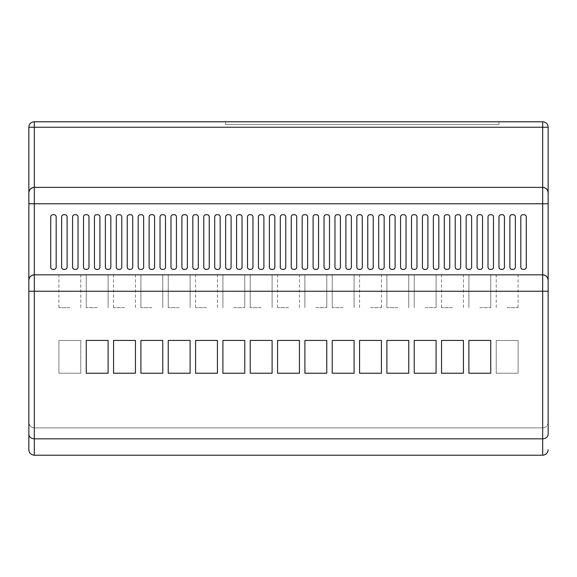 <?xml version="1.0" encoding="UTF-8"?>
<svg xmlns="http://www.w3.org/2000/svg" width="577" height="577" viewBox="0 0 577 577"><rect width="100%" height="100%" fill="white"/><g stroke="black" fill="none" stroke-linecap="round" stroke-linejoin="round"><path stroke-width="0.43" stroke-dasharray="2.88 2.16" d="M479.819 274.832L490.753 274.832L479.819 274.832M479.819 307.635L490.753 307.635L479.819 307.635M452.491 274.832L441.556 274.832L452.491 274.832M452.491 307.635L441.556 307.635L452.491 307.635M425.155 274.832L436.089 274.832L425.155 274.832M425.155 307.635L436.089 307.635L425.155 307.635M397.827 274.832L386.893 274.832L397.827 274.832M397.827 307.635L386.893 307.635L397.827 307.635M261.172 274.832L250.238 274.832L261.172 274.832M261.172 307.635L250.238 307.635L261.172 307.635M315.828 274.832L326.762 274.832L315.828 274.832M315.828 307.635L326.762 307.635L315.828 307.635M233.836 274.832L244.771 274.832L233.836 274.832M233.836 307.635L244.771 307.635L233.836 307.635M343.164 274.832L332.229 274.832L343.164 274.832M343.164 307.635L332.229 307.635L343.164 307.635M179.173 274.832L168.239 274.832L179.173 274.832M179.173 307.635L168.239 307.635L179.173 307.635M151.845 274.832L140.911 274.832L151.845 274.832M151.845 307.635L140.911 307.635L151.845 307.635M97.181 274.832L86.247 274.832L97.181 274.832M97.181 307.635L86.247 307.635L97.181 307.635M69.846 274.832L58.912 274.832L69.846 274.832M69.846 307.635L58.912 307.635L69.846 307.635M507.154 274.832L518.088 274.832L507.154 274.832M507.154 307.635L518.088 307.635L507.154 307.635M370.492 274.832L381.426 274.832L370.492 274.832M370.492 307.635L381.426 307.635L370.492 307.635M288.5 274.832L277.566 274.832L288.5 274.832M288.5 307.635L277.566 307.635L288.5 307.635M206.508 274.832L195.574 274.832L206.508 274.832M206.508 307.635L195.574 307.635L206.508 307.635M124.509 274.832L113.575 274.832L124.509 274.832M124.509 307.635L113.575 307.635L124.509 307.635M542.683 455.224L34.317 455.224C31.021 454.878 29.196 453.053 28.85 449.757L28.85 422.422L28.85 449.757C29.196 453.053 31.021 454.878 34.317 455.224L34.317 427.889C31.021 427.543 29.196 425.718 28.85 422.422C29.196 425.718 31.021 427.543 34.317 427.889L34.317 274.832A5.467 5.467 0 0 0 28.85 280.299L28.85 291.234L542.683 291.234L542.683 455.224L34.317 455.224L542.683 455.224L542.683 427.889L34.317 427.889L542.683 427.889L542.683 455.224C545.979 454.878 547.804 453.053 548.15 449.757C547.804 453.053 545.979 454.878 542.683 455.224M80.78 373.225L58.912 373.225L58.912 340.43L80.78 340.43L80.78 373.225L58.912 373.225L58.912 340.43L80.78 340.43L80.78 373.225M108.108 373.225L86.247 373.225L86.247 340.43L108.108 340.43L108.108 373.225L86.247 373.225L86.247 340.43L108.108 340.43L108.108 373.225L108.108 340.43L86.247 340.43L86.247 373.225L108.108 373.225M162.772 373.225L140.911 373.225L140.911 340.43L162.772 340.43L162.772 373.225L140.911 373.225L140.911 340.43L162.772 340.43L162.772 373.225L162.772 340.43L140.911 340.43L140.911 373.225L162.772 373.225M190.107 373.225L168.239 373.225L168.239 340.43L190.107 340.43L190.107 373.225L168.239 373.225L168.239 340.43L190.107 340.43L190.107 373.225L190.107 340.43L168.239 340.43L168.239 373.225L190.107 373.225M244.771 373.225L222.902 373.225L222.902 340.43L244.771 340.43L244.771 373.225L222.902 373.225L222.902 340.43L244.771 340.43L244.771 373.225L244.771 340.43L222.902 340.43L222.902 373.225L244.771 373.225M272.099 373.225L250.238 373.225L250.238 340.43L272.099 340.43L272.099 373.225L250.238 373.225L250.238 340.43L272.099 340.43L272.099 373.225L272.099 340.43L250.238 340.43L250.238 373.225L272.099 373.225M326.762 373.225L304.901 373.225L304.901 340.43L326.762 340.43L326.762 373.225L304.901 373.225L304.901 340.43L326.762 340.43L326.762 373.225L326.762 340.43L304.901 340.43L304.901 373.225L326.762 373.225M354.098 373.225L332.229 373.225L332.229 340.43L354.098 340.43L354.098 373.225L332.229 373.225L332.229 340.43L354.098 340.43L354.098 373.225L354.098 340.43L332.229 340.43L332.229 373.225L354.098 373.225M490.753 373.225L468.892 373.225L468.892 340.43L490.753 340.43L490.753 373.225L468.892 373.225L468.892 340.43L490.753 340.43L490.753 373.225L490.753 340.43L468.892 340.43L468.892 373.225L490.753 373.225M408.761 373.225L386.893 373.225L386.893 340.43L408.761 340.43L408.761 373.225L386.893 373.225L386.893 340.43L408.761 340.43L408.761 373.225L408.761 340.43L386.893 340.43L386.893 373.225L408.761 373.225M518.088 373.225L496.22 373.225L496.22 340.43L518.088 340.43L518.088 373.225L496.22 373.225L496.22 340.43L518.088 340.43L518.088 373.225M436.089 373.225L414.228 373.225L414.228 340.43L436.089 340.43L436.089 373.225L414.228 373.225L414.228 340.43L436.089 340.43L436.089 373.225L436.089 340.43L414.228 340.43L414.228 373.225L436.089 373.225M548.15 203.775L548.15 280.299A5.467 5.467 0 0 0 542.683 274.832L34.317 274.832C31.021 275.179 29.196 277.003 28.85 280.299L28.85 127.243A5.467 5.467 0 0 1 34.317 121.776L542.683 121.776A5.467 5.467 0 0 1 548.15 127.243L548.15 192.841A5.467 5.467 0 0 0 542.683 187.374L34.317 187.374A5.467 5.467 0 0 0 28.85 192.841C29.196 189.544 31.021 187.72 34.317 187.374L34.317 127.243L542.683 127.243L542.683 187.374L34.317 187.374L542.683 187.374C545.979 187.72 547.804 189.544 548.15 192.841L548.15 203.775L34.317 203.775L34.317 187.374M548.15 280.299C547.804 277.003 545.979 275.179 542.683 274.832L34.317 274.832L34.317 203.775L28.85 203.775M53.993 269.365L52.904 269.365A2.185 2.185 0 0 1 50.718 267.18L50.718 216.894A2.185 2.185 0 0 1 52.904 214.702L53.993 214.702A2.185 2.185 0 0 1 56.178 216.894L56.178 267.18A2.185 2.185 0 0 1 53.993 269.365A2.185 2.185 0 0 0 56.178 267.18L56.178 216.894A2.185 2.185 0 0 0 53.993 214.702L52.904 214.702A2.185 2.185 0 0 0 50.718 216.894L50.718 267.18A2.185 2.185 0 0 0 52.904 269.365L53.993 269.365L52.904 269.365A2.185 2.185 0 0 1 50.718 267.18L50.718 216.894A2.185 2.185 0 0 1 52.904 214.702L53.993 214.702A2.185 2.185 0 0 1 56.178 216.894L56.178 267.18A2.185 2.185 0 0 1 53.993 269.365M64.927 269.365L63.838 269.365A2.185 2.185 0 0 1 61.645 267.18L61.645 216.894A2.185 2.185 0 0 1 63.838 214.702L64.927 214.702A2.185 2.185 0 0 1 67.112 216.894L67.112 267.18A2.185 2.185 0 0 1 64.927 269.365A2.185 2.185 0 0 0 67.112 267.18L67.112 216.894A2.185 2.185 0 0 0 64.927 214.702L63.838 214.702A2.185 2.185 0 0 0 61.645 216.894L61.645 267.18A2.185 2.185 0 0 0 63.838 269.365L64.927 269.365L63.838 269.365A2.185 2.185 0 0 1 61.645 267.18L61.645 216.894A2.185 2.185 0 0 1 63.838 214.702L64.927 214.702A2.185 2.185 0 0 1 67.112 216.894L67.112 267.18A2.185 2.185 0 0 1 64.927 269.365M75.861 269.365L74.765 269.365A2.185 2.185 0 0 1 72.579 267.18L72.579 216.894A2.185 2.185 0 0 1 74.765 214.702L75.861 214.702A2.185 2.185 0 0 1 78.046 216.894L78.046 267.18A2.185 2.185 0 0 1 75.861 269.365A2.185 2.185 0 0 0 78.046 267.18L78.046 216.894A2.185 2.185 0 0 0 75.861 214.702L74.765 214.702A2.185 2.185 0 0 0 72.579 216.894L72.579 267.18A2.185 2.185 0 0 0 74.765 269.365L75.861 269.365L74.765 269.365A2.185 2.185 0 0 1 72.579 267.18L72.579 216.894A2.185 2.185 0 0 1 74.765 214.702L75.861 214.702A2.185 2.185 0 0 1 78.046 216.894L78.046 267.18A2.185 2.185 0 0 1 75.861 269.365M86.795 269.365L85.699 269.365A2.185 2.185 0 0 1 83.514 267.18L83.514 216.894A2.185 2.185 0 0 1 85.699 214.702L86.795 214.702A2.185 2.185 0 0 1 88.981 216.894L88.981 267.18A2.185 2.185 0 0 1 86.795 269.365A2.185 2.185 0 0 0 88.981 267.18L88.981 216.894A2.185 2.185 0 0 0 86.795 214.702L85.699 214.702A2.185 2.185 0 0 0 83.514 216.894L83.514 267.18A2.185 2.185 0 0 0 85.699 269.365L86.795 269.365L85.699 269.365A2.185 2.185 0 0 1 83.514 267.18L83.514 216.894A2.185 2.185 0 0 1 85.699 214.702L86.795 214.702A2.185 2.185 0 0 1 88.981 216.894L88.981 267.18A2.185 2.185 0 0 1 86.795 269.365M97.722 269.365L96.633 269.365A2.185 2.185 0 0 1 94.448 267.18L94.448 216.894A2.185 2.185 0 0 1 96.633 214.702L97.722 214.702A2.185 2.185 0 0 1 99.915 216.894L99.915 267.18A2.185 2.185 0 0 1 97.722 269.365A2.185 2.185 0 0 0 99.915 267.18L99.915 216.894A2.185 2.185 0 0 0 97.722 214.702L96.633 214.702A2.185 2.185 0 0 0 94.448 216.894L94.448 267.18A2.185 2.185 0 0 0 96.633 269.365L97.722 269.365L96.633 269.365A2.185 2.185 0 0 1 94.448 267.18L94.448 216.894A2.185 2.185 0 0 1 96.633 214.702L97.722 214.702A2.185 2.185 0 0 1 99.915 216.894L99.915 267.18A2.185 2.185 0 0 1 97.722 269.365M108.656 269.365L107.567 269.365A2.185 2.185 0 0 1 105.382 267.18L105.382 216.894A2.185 2.185 0 0 1 107.567 214.702L108.656 214.702A2.185 2.185 0 0 1 110.842 216.894L110.842 267.18A2.185 2.185 0 0 1 108.656 269.365A2.185 2.185 0 0 0 110.842 267.18L110.842 216.894A2.185 2.185 0 0 0 108.656 214.702L107.567 214.702A2.185 2.185 0 0 0 105.382 216.894L105.382 267.18A2.185 2.185 0 0 0 107.567 269.365L108.656 269.365L107.567 269.365A2.185 2.185 0 0 1 105.382 267.18L105.382 216.894A2.185 2.185 0 0 1 107.567 214.702L108.656 214.702A2.185 2.185 0 0 1 110.842 216.894L110.842 267.18A2.185 2.185 0 0 1 108.656 269.365M119.59 269.365L118.494 269.365A2.185 2.185 0 0 1 116.309 267.18L116.309 216.894A2.185 2.185 0 0 1 118.494 214.702L119.59 214.702A2.185 2.185 0 0 1 121.776 216.894L121.776 267.18A2.185 2.185 0 0 1 119.59 269.365A2.185 2.185 0 0 0 121.776 267.18L121.776 216.894A2.185 2.185 0 0 0 119.59 214.702L118.494 214.702A2.185 2.185 0 0 0 116.309 216.894L116.309 267.18A2.185 2.185 0 0 0 118.494 269.365L119.59 269.365L118.494 269.365A2.185 2.185 0 0 1 116.309 267.18L116.309 216.894A2.185 2.185 0 0 1 118.494 214.702L119.59 214.702A2.185 2.185 0 0 1 121.776 216.894L121.776 267.18A2.185 2.185 0 0 1 119.59 269.365M130.525 269.365L129.428 269.365A2.185 2.185 0 0 1 127.243 267.18L127.243 216.894A2.185 2.185 0 0 1 129.428 214.702L130.525 214.702A2.185 2.185 0 0 1 132.71 216.894L132.71 267.18A2.185 2.185 0 0 1 130.525 269.365A2.185 2.185 0 0 0 132.71 267.18L132.71 216.894A2.185 2.185 0 0 0 130.525 214.702L129.428 214.702A2.185 2.185 0 0 0 127.243 216.894L127.243 267.18A2.185 2.185 0 0 0 129.428 269.365L130.525 269.365L129.428 269.365A2.185 2.185 0 0 1 127.243 267.18L127.243 216.894A2.185 2.185 0 0 1 129.428 214.702L130.525 214.702A2.185 2.185 0 0 1 132.71 216.894L132.71 267.18A2.185 2.185 0 0 1 130.525 269.365M141.459 269.365L140.362 269.365A2.185 2.185 0 0 1 138.177 267.18L138.177 216.894A2.185 2.185 0 0 1 140.362 214.702L141.459 214.702A2.185 2.185 0 0 1 143.644 216.894L143.644 267.18A2.185 2.185 0 0 1 141.459 269.365A2.185 2.185 0 0 0 143.644 267.18L143.644 216.894A2.185 2.185 0 0 0 141.459 214.702L140.362 214.702A2.185 2.185 0 0 0 138.177 216.894L138.177 267.18A2.185 2.185 0 0 0 140.362 269.365L141.459 269.365L140.362 269.365A2.185 2.185 0 0 1 138.177 267.18L138.177 216.894A2.185 2.185 0 0 1 140.362 214.702L141.459 214.702A2.185 2.185 0 0 1 143.644 216.894L143.644 267.18A2.185 2.185 0 0 1 141.459 269.365M152.386 269.365L151.297 269.365A2.185 2.185 0 0 1 149.111 267.18L149.111 216.894A2.185 2.185 0 0 1 151.297 214.702L152.386 214.702A2.185 2.185 0 0 1 154.578 216.894L154.578 267.18A2.185 2.185 0 0 1 152.386 269.365A2.185 2.185 0 0 0 154.578 267.18L154.578 216.894A2.185 2.185 0 0 0 152.386 214.702L151.297 214.702A2.185 2.185 0 0 0 149.111 216.894L149.111 267.18A2.185 2.185 0 0 0 151.297 269.365L152.386 269.365L151.297 269.365A2.185 2.185 0 0 1 149.111 267.18L149.111 216.894A2.185 2.185 0 0 1 151.297 214.702L152.386 214.702A2.185 2.185 0 0 1 154.578 216.894L154.578 267.18A2.185 2.185 0 0 1 152.386 269.365M163.32 269.365L162.231 269.365A2.185 2.185 0 0 1 160.038 267.18L160.038 216.894A2.185 2.185 0 0 1 162.231 214.702L163.32 214.702A2.185 2.185 0 0 1 165.505 216.894L165.505 267.18A2.185 2.185 0 0 1 163.32 269.365A2.185 2.185 0 0 0 165.505 267.18L165.505 216.894A2.185 2.185 0 0 0 163.32 214.702L162.231 214.702A2.185 2.185 0 0 0 160.038 216.894L160.038 267.18A2.185 2.185 0 0 0 162.231 269.365L163.32 269.365L162.231 269.365A2.185 2.185 0 0 1 160.038 267.18L160.038 216.894A2.185 2.185 0 0 1 162.231 214.702L163.32 214.702A2.185 2.185 0 0 1 165.505 216.894L165.505 267.18A2.185 2.185 0 0 1 163.32 269.365M174.254 269.365L173.158 269.365A2.185 2.185 0 0 1 170.972 267.18L170.972 216.894A2.185 2.185 0 0 1 173.158 214.702L174.254 214.702A2.185 2.185 0 0 1 176.439 216.894L176.439 267.18A2.185 2.185 0 0 1 174.254 269.365A2.185 2.185 0 0 0 176.439 267.18L176.439 216.894A2.185 2.185 0 0 0 174.254 214.702L173.158 214.702A2.185 2.185 0 0 0 170.972 216.894L170.972 267.18A2.185 2.185 0 0 0 173.158 269.365L174.254 269.365L173.158 269.365A2.185 2.185 0 0 1 170.972 267.18L170.972 216.894A2.185 2.185 0 0 1 173.158 214.702L174.254 214.702A2.185 2.185 0 0 1 176.439 216.894L176.439 267.18A2.185 2.185 0 0 1 174.254 269.365M185.188 269.365L184.092 269.365A2.185 2.185 0 0 1 181.906 267.18L181.906 216.894A2.185 2.185 0 0 1 184.092 214.702L185.188 214.702A2.185 2.185 0 0 1 187.374 216.894L187.374 267.18A2.185 2.185 0 0 1 185.188 269.365A2.185 2.185 0 0 0 187.374 267.18L187.374 216.894A2.185 2.185 0 0 0 185.188 214.702L184.092 214.702A2.185 2.185 0 0 0 181.906 216.894L181.906 267.18A2.185 2.185 0 0 0 184.092 269.365L185.188 269.365L184.092 269.365A2.185 2.185 0 0 1 181.906 267.18L181.906 216.894A2.185 2.185 0 0 1 184.092 214.702L185.188 214.702A2.185 2.185 0 0 1 187.374 216.894L187.374 267.18A2.185 2.185 0 0 1 185.188 269.365M196.122 269.365L195.026 269.365A2.185 2.185 0 0 1 192.841 267.18L192.841 216.894A2.185 2.185 0 0 1 195.026 214.702L196.122 214.702A2.185 2.185 0 0 1 198.308 216.894L198.308 267.18A2.185 2.185 0 0 1 196.122 269.365A2.185 2.185 0 0 0 198.308 267.18L198.308 216.894A2.185 2.185 0 0 0 196.122 214.702L195.026 214.702A2.185 2.185 0 0 0 192.841 216.894L192.841 267.18A2.185 2.185 0 0 0 195.026 269.365L196.122 269.365L195.026 269.365A2.185 2.185 0 0 1 192.841 267.18L192.841 216.894A2.185 2.185 0 0 1 195.026 214.702L196.122 214.702A2.185 2.185 0 0 1 198.308 216.894L198.308 267.18A2.185 2.185 0 0 1 196.122 269.365M207.049 269.365L205.96 269.365A2.185 2.185 0 0 1 203.775 267.18L203.775 216.894A2.185 2.185 0 0 1 205.96 214.702L207.049 214.702A2.185 2.185 0 0 1 209.242 216.894L209.242 267.18A2.185 2.185 0 0 1 207.049 269.365A2.185 2.185 0 0 0 209.242 267.18L209.242 216.894A2.185 2.185 0 0 0 207.049 214.702L205.96 214.702A2.185 2.185 0 0 0 203.775 216.894L203.775 267.18A2.185 2.185 0 0 0 205.96 269.365L207.049 269.365L205.96 269.365A2.185 2.185 0 0 1 203.775 267.18L203.775 216.894A2.185 2.185 0 0 1 205.96 214.702L207.049 214.702A2.185 2.185 0 0 1 209.242 216.894L209.242 267.18A2.185 2.185 0 0 1 207.049 269.365M217.983 269.365L216.894 269.365A2.185 2.185 0 0 1 214.702 267.18L214.702 216.894A2.185 2.185 0 0 1 216.894 214.702L217.983 214.702A2.185 2.185 0 0 1 220.169 216.894L220.169 267.18A2.185 2.185 0 0 1 217.983 269.365A2.185 2.185 0 0 0 220.169 267.18L220.169 216.894A2.185 2.185 0 0 0 217.983 214.702L216.894 214.702A2.185 2.185 0 0 0 214.702 216.894L214.702 267.18A2.185 2.185 0 0 0 216.894 269.365L217.983 269.365L216.894 269.365A2.185 2.185 0 0 1 214.702 267.18L214.702 216.894A2.185 2.185 0 0 1 216.894 214.702L217.983 214.702A2.185 2.185 0 0 1 220.169 216.894L220.169 267.18A2.185 2.185 0 0 1 217.983 269.365M228.918 269.365L227.821 269.365A2.185 2.185 0 0 1 225.636 267.18L225.636 216.894A2.185 2.185 0 0 1 227.821 214.702L228.918 214.702A2.185 2.185 0 0 1 231.103 216.894L231.103 267.18A2.185 2.185 0 0 1 228.918 269.365A2.185 2.185 0 0 0 231.103 267.18L231.103 216.894A2.185 2.185 0 0 0 228.918 214.702L227.821 214.702A2.185 2.185 0 0 0 225.636 216.894L225.636 267.18A2.185 2.185 0 0 0 227.821 269.365L228.918 269.365L227.821 269.365A2.185 2.185 0 0 1 225.636 267.18L225.636 216.894A2.185 2.185 0 0 1 227.821 214.702L228.918 214.702A2.185 2.185 0 0 1 231.103 216.894L231.103 267.18A2.185 2.185 0 0 1 228.918 269.365M239.852 269.365L238.755 269.365A2.185 2.185 0 0 1 236.57 267.18L236.57 216.894A2.185 2.185 0 0 1 238.755 214.702L239.852 214.702A2.185 2.185 0 0 1 242.037 216.894L242.037 267.18A2.185 2.185 0 0 1 239.852 269.365A2.185 2.185 0 0 0 242.037 267.18L242.037 216.894A2.185 2.185 0 0 0 239.852 214.702L238.755 214.702A2.185 2.185 0 0 0 236.57 216.894L236.57 267.18A2.185 2.185 0 0 0 238.755 269.365L239.852 269.365L238.755 269.365A2.185 2.185 0 0 1 236.57 267.18L236.57 216.894A2.185 2.185 0 0 1 238.755 214.702L239.852 214.702A2.185 2.185 0 0 1 242.037 216.894L242.037 267.18A2.185 2.185 0 0 1 239.852 269.365M250.786 269.365L249.69 269.365A2.185 2.185 0 0 1 247.504 267.18L247.504 216.894A2.185 2.185 0 0 1 249.69 214.702L250.786 214.702A2.185 2.185 0 0 1 252.971 216.894L252.971 267.18A2.185 2.185 0 0 1 250.786 269.365A2.185 2.185 0 0 0 252.971 267.18L252.971 216.894A2.185 2.185 0 0 0 250.786 214.702L249.69 214.702A2.185 2.185 0 0 0 247.504 216.894L247.504 267.18A2.185 2.185 0 0 0 249.69 269.365L250.786 269.365L249.69 269.365A2.185 2.185 0 0 1 247.504 267.18L247.504 216.894A2.185 2.185 0 0 1 249.69 214.702L250.786 214.702A2.185 2.185 0 0 1 252.971 216.894L252.971 267.18A2.185 2.185 0 0 1 250.786 269.365M261.713 269.365L260.624 269.365A2.185 2.185 0 0 1 258.438 267.18L258.438 216.894A2.185 2.185 0 0 1 260.624 214.702L261.713 214.702A2.185 2.185 0 0 1 263.898 216.894L263.898 267.18A2.185 2.185 0 0 1 261.713 269.365A2.185 2.185 0 0 0 263.898 267.18L263.898 216.894A2.185 2.185 0 0 0 261.713 214.702L260.624 214.702A2.185 2.185 0 0 0 258.438 216.894L258.438 267.18A2.185 2.185 0 0 0 260.624 269.365L261.713 269.365L260.624 269.365A2.185 2.185 0 0 1 258.438 267.18L258.438 216.894A2.185 2.185 0 0 1 260.624 214.702L261.713 214.702A2.185 2.185 0 0 1 263.898 216.894L263.898 267.18A2.185 2.185 0 0 1 261.713 269.365M272.647 269.365L271.558 269.365A2.185 2.185 0 0 1 269.365 267.18L269.365 216.894A2.185 2.185 0 0 1 271.558 214.702L272.647 214.702A2.185 2.185 0 0 1 274.832 216.894L274.832 267.18A2.185 2.185 0 0 1 272.647 269.365A2.185 2.185 0 0 0 274.832 267.18L274.832 216.894A2.185 2.185 0 0 0 272.647 214.702L271.558 214.702A2.185 2.185 0 0 0 269.365 216.894L269.365 267.18A2.185 2.185 0 0 0 271.558 269.365L272.647 269.365L271.558 269.365A2.185 2.185 0 0 1 269.365 267.18L269.365 216.894A2.185 2.185 0 0 1 271.558 214.702L272.647 214.702A2.185 2.185 0 0 1 274.832 216.894L274.832 267.18A2.185 2.185 0 0 1 272.647 269.365M283.581 269.365L282.485 269.365A2.185 2.185 0 0 1 280.299 267.18L280.299 216.894A2.185 2.185 0 0 1 282.485 214.702L283.581 214.702A2.185 2.185 0 0 1 285.766 216.894L285.766 267.18A2.185 2.185 0 0 1 283.581 269.365A2.185 2.185 0 0 0 285.766 267.18L285.766 216.894A2.185 2.185 0 0 0 283.581 214.702L282.485 214.702A2.185 2.185 0 0 0 280.299 216.894L280.299 267.18A2.185 2.185 0 0 0 282.485 269.365L283.581 269.365L282.485 269.365A2.185 2.185 0 0 1 280.299 267.18L280.299 216.894A2.185 2.185 0 0 1 282.485 214.702L283.581 214.702A2.185 2.185 0 0 1 285.766 216.894L285.766 267.18A2.185 2.185 0 0 1 283.581 269.365M294.515 269.365L293.419 269.365A2.185 2.185 0 0 1 291.234 267.18L291.234 216.894A2.185 2.185 0 0 1 293.419 214.702L294.515 214.702A2.185 2.185 0 0 1 296.701 216.894L296.701 267.18A2.185 2.185 0 0 1 294.515 269.365A2.185 2.185 0 0 0 296.701 267.18L296.701 216.894A2.185 2.185 0 0 0 294.515 214.702L293.419 214.702A2.185 2.185 0 0 0 291.234 216.894L291.234 267.18A2.185 2.185 0 0 0 293.419 269.365L294.515 269.365L293.419 269.365A2.185 2.185 0 0 1 291.234 267.18L291.234 216.894A2.185 2.185 0 0 1 293.419 214.702L294.515 214.702A2.185 2.185 0 0 1 296.701 216.894L296.701 267.18A2.185 2.185 0 0 1 294.515 269.365M305.442 269.365L304.353 269.365A2.185 2.185 0 0 1 302.168 267.18L302.168 216.894A2.185 2.185 0 0 1 304.353 214.702L305.442 214.702A2.185 2.185 0 0 1 307.635 216.894L307.635 267.18A2.185 2.185 0 0 1 305.442 269.365A2.185 2.185 0 0 0 307.635 267.18L307.635 216.894A2.185 2.185 0 0 0 305.442 214.702L304.353 214.702A2.185 2.185 0 0 0 302.168 216.894L302.168 267.18A2.185 2.185 0 0 0 304.353 269.365L305.442 269.365L304.353 269.365A2.185 2.185 0 0 1 302.168 267.18L302.168 216.894A2.185 2.185 0 0 1 304.353 214.702L305.442 214.702A2.185 2.185 0 0 1 307.635 216.894L307.635 267.18A2.185 2.185 0 0 1 305.442 269.365M316.376 269.365L315.287 269.365A2.185 2.185 0 0 1 313.102 267.18L313.102 216.894A2.185 2.185 0 0 1 315.287 214.702L316.376 214.702A2.185 2.185 0 0 1 318.562 216.894L318.562 267.18A2.185 2.185 0 0 1 316.376 269.365A2.185 2.185 0 0 0 318.562 267.18L318.562 216.894A2.185 2.185 0 0 0 316.376 214.702L315.287 214.702A2.185 2.185 0 0 0 313.102 216.894L313.102 267.18A2.185 2.185 0 0 0 315.287 269.365L316.376 269.365L315.287 269.365A2.185 2.185 0 0 1 313.102 267.18L313.102 216.894A2.185 2.185 0 0 1 315.287 214.702L316.376 214.702A2.185 2.185 0 0 1 318.562 216.894L318.562 267.18A2.185 2.185 0 0 1 316.376 269.365M327.31 269.365L326.214 269.365A2.185 2.185 0 0 1 324.029 267.18L324.029 216.894A2.185 2.185 0 0 1 326.214 214.702L327.31 214.702A2.185 2.185 0 0 1 329.496 216.894L329.496 267.18A2.185 2.185 0 0 1 327.31 269.365A2.185 2.185 0 0 0 329.496 267.18L329.496 216.894A2.185 2.185 0 0 0 327.31 214.702L326.214 214.702A2.185 2.185 0 0 0 324.029 216.894L324.029 267.18A2.185 2.185 0 0 0 326.214 269.365L327.31 269.365L326.214 269.365A2.185 2.185 0 0 1 324.029 267.18L324.029 216.894A2.185 2.185 0 0 1 326.214 214.702L327.31 214.702A2.185 2.185 0 0 1 329.496 216.894L329.496 267.18A2.185 2.185 0 0 1 327.31 269.365M338.245 269.365L337.148 269.365A2.185 2.185 0 0 1 334.963 267.18L334.963 216.894A2.185 2.185 0 0 1 337.148 214.702L338.245 214.702A2.185 2.185 0 0 1 340.43 216.894L340.43 267.18A2.185 2.185 0 0 1 338.245 269.365A2.185 2.185 0 0 0 340.43 267.18L340.43 216.894A2.185 2.185 0 0 0 338.245 214.702L337.148 214.702A2.185 2.185 0 0 0 334.963 216.894L334.963 267.18A2.185 2.185 0 0 0 337.148 269.365L338.245 269.365L337.148 269.365A2.185 2.185 0 0 1 334.963 267.18L334.963 216.894A2.185 2.185 0 0 1 337.148 214.702L338.245 214.702A2.185 2.185 0 0 1 340.43 216.894L340.43 267.18A2.185 2.185 0 0 1 338.245 269.365M349.179 269.365L348.082 269.365A2.185 2.185 0 0 1 345.897 267.18L345.897 216.894A2.185 2.185 0 0 1 348.082 214.702L349.179 214.702A2.185 2.185 0 0 1 351.364 216.894L351.364 267.18A2.185 2.185 0 0 1 349.179 269.365A2.185 2.185 0 0 0 351.364 267.18L351.364 216.894A2.185 2.185 0 0 0 349.179 214.702L348.082 214.702A2.185 2.185 0 0 0 345.897 216.894L345.897 267.18A2.185 2.185 0 0 0 348.082 269.365L349.179 269.365L348.082 269.365A2.185 2.185 0 0 1 345.897 267.18L345.897 216.894A2.185 2.185 0 0 1 348.082 214.702L349.179 214.702A2.185 2.185 0 0 1 351.364 216.894L351.364 267.18A2.185 2.185 0 0 1 349.179 269.365M360.106 269.365L359.017 269.365A2.185 2.185 0 0 1 356.831 267.18L356.831 216.894A2.185 2.185 0 0 1 359.017 214.702L360.106 214.702A2.185 2.185 0 0 1 362.298 216.894L362.298 267.18A2.185 2.185 0 0 1 360.106 269.365A2.185 2.185 0 0 0 362.298 267.18L362.298 216.894A2.185 2.185 0 0 0 360.106 214.702L359.017 214.702A2.185 2.185 0 0 0 356.831 216.894L356.831 267.18A2.185 2.185 0 0 0 359.017 269.365L360.106 269.365L359.017 269.365A2.185 2.185 0 0 1 356.831 267.18L356.831 216.894A2.185 2.185 0 0 1 359.017 214.702L360.106 214.702A2.185 2.185 0 0 1 362.298 216.894L362.298 267.18A2.185 2.185 0 0 1 360.106 269.365M371.04 269.365L369.951 269.365A2.185 2.185 0 0 1 367.758 267.18L367.758 216.894A2.185 2.185 0 0 1 369.951 214.702L371.04 214.702A2.185 2.185 0 0 1 373.225 216.894L373.225 267.18A2.185 2.185 0 0 1 371.04 269.365A2.185 2.185 0 0 0 373.225 267.18L373.225 216.894A2.185 2.185 0 0 0 371.04 214.702L369.951 214.702A2.185 2.185 0 0 0 367.758 216.894L367.758 267.18A2.185 2.185 0 0 0 369.951 269.365L371.04 269.365L369.951 269.365A2.185 2.185 0 0 1 367.758 267.18L367.758 216.894A2.185 2.185 0 0 1 369.951 214.702L371.04 214.702A2.185 2.185 0 0 1 373.225 216.894L373.225 267.18A2.185 2.185 0 0 1 371.04 269.365M381.974 269.365L380.878 269.365A2.185 2.185 0 0 1 378.692 267.18L378.692 216.894A2.185 2.185 0 0 1 380.878 214.702L381.974 214.702A2.185 2.185 0 0 1 384.159 216.894L384.159 267.18A2.185 2.185 0 0 1 381.974 269.365A2.185 2.185 0 0 0 384.159 267.18L384.159 216.894A2.185 2.185 0 0 0 381.974 214.702L380.878 214.702A2.185 2.185 0 0 0 378.692 216.894L378.692 267.18A2.185 2.185 0 0 0 380.878 269.365L381.974 269.365L380.878 269.365A2.185 2.185 0 0 1 378.692 267.18L378.692 216.894A2.185 2.185 0 0 1 380.878 214.702L381.974 214.702A2.185 2.185 0 0 1 384.159 216.894L384.159 267.18A2.185 2.185 0 0 1 381.974 269.365M392.908 269.365L391.812 269.365A2.185 2.185 0 0 1 389.626 267.18L389.626 216.894A2.185 2.185 0 0 1 391.812 214.702L392.908 214.702A2.185 2.185 0 0 1 395.094 216.894L395.094 267.18A2.185 2.185 0 0 1 392.908 269.365A2.185 2.185 0 0 0 395.094 267.18L395.094 216.894A2.185 2.185 0 0 0 392.908 214.702L391.812 214.702A2.185 2.185 0 0 0 389.626 216.894L389.626 267.18A2.185 2.185 0 0 0 391.812 269.365L392.908 269.365L391.812 269.365A2.185 2.185 0 0 1 389.626 267.18L389.626 216.894A2.185 2.185 0 0 1 391.812 214.702L392.908 214.702A2.185 2.185 0 0 1 395.094 216.894L395.094 267.18A2.185 2.185 0 0 1 392.908 269.365M403.842 269.365L402.746 269.365A2.185 2.185 0 0 1 400.561 267.18L400.561 216.894A2.185 2.185 0 0 1 402.746 214.702L403.842 214.702A2.185 2.185 0 0 1 406.028 216.894L406.028 267.18A2.185 2.185 0 0 1 403.842 269.365A2.185 2.185 0 0 0 406.028 267.18L406.028 216.894A2.185 2.185 0 0 0 403.842 214.702L402.746 214.702A2.185 2.185 0 0 0 400.561 216.894L400.561 267.18A2.185 2.185 0 0 0 402.746 269.365L403.842 269.365L402.746 269.365A2.185 2.185 0 0 1 400.561 267.18L400.561 216.894A2.185 2.185 0 0 1 402.746 214.702L403.842 214.702A2.185 2.185 0 0 1 406.028 216.894L406.028 267.18A2.185 2.185 0 0 1 403.842 269.365M414.769 269.365L413.68 269.365A2.185 2.185 0 0 1 411.495 267.18L411.495 216.894A2.185 2.185 0 0 1 413.68 214.702L414.769 214.702A2.185 2.185 0 0 1 416.962 216.894L416.962 267.18A2.185 2.185 0 0 1 414.769 269.365A2.185 2.185 0 0 0 416.962 267.18L416.962 216.894A2.185 2.185 0 0 0 414.769 214.702L413.68 214.702A2.185 2.185 0 0 0 411.495 216.894L411.495 267.18A2.185 2.185 0 0 0 413.68 269.365L414.769 269.365L413.68 269.365A2.185 2.185 0 0 1 411.495 267.18L411.495 216.894A2.185 2.185 0 0 1 413.68 214.702L414.769 214.702A2.185 2.185 0 0 1 416.962 216.894L416.962 267.18A2.185 2.185 0 0 1 414.769 269.365M425.703 269.365L424.614 269.365A2.185 2.185 0 0 1 422.422 267.18L422.422 216.894A2.185 2.185 0 0 1 424.614 214.702L425.703 214.702A2.185 2.185 0 0 1 427.889 216.894L427.889 267.18A2.185 2.185 0 0 1 425.703 269.365A2.185 2.185 0 0 0 427.889 267.18L427.889 216.894A2.185 2.185 0 0 0 425.703 214.702L424.614 214.702A2.185 2.185 0 0 0 422.422 216.894L422.422 267.18A2.185 2.185 0 0 0 424.614 269.365L425.703 269.365L424.614 269.365A2.185 2.185 0 0 1 422.422 267.18L422.422 216.894A2.185 2.185 0 0 1 424.614 214.702L425.703 214.702A2.185 2.185 0 0 1 427.889 216.894L427.889 267.18A2.185 2.185 0 0 1 425.703 269.365M436.638 269.365L435.541 269.365A2.185 2.185 0 0 1 433.356 267.18L433.356 216.894A2.185 2.185 0 0 1 435.541 214.702L436.638 214.702A2.185 2.185 0 0 1 438.823 216.894L438.823 267.18A2.185 2.185 0 0 1 436.638 269.365A2.185 2.185 0 0 0 438.823 267.18L438.823 216.894A2.185 2.185 0 0 0 436.638 214.702L435.541 214.702A2.185 2.185 0 0 0 433.356 216.894L433.356 267.18A2.185 2.185 0 0 0 435.541 269.365L436.638 269.365L435.541 269.365A2.185 2.185 0 0 1 433.356 267.18L433.356 216.894A2.185 2.185 0 0 1 435.541 214.702L436.638 214.702A2.185 2.185 0 0 1 438.823 216.894L438.823 267.18A2.185 2.185 0 0 1 436.638 269.365M447.572 269.365L446.475 269.365A2.185 2.185 0 0 1 444.29 267.18L444.29 216.894A2.185 2.185 0 0 1 446.475 214.702L447.572 214.702A2.185 2.185 0 0 1 449.757 216.894L449.757 267.18A2.185 2.185 0 0 1 447.572 269.365A2.185 2.185 0 0 0 449.757 267.18L449.757 216.894A2.185 2.185 0 0 0 447.572 214.702L446.475 214.702A2.185 2.185 0 0 0 444.29 216.894L444.29 267.18A2.185 2.185 0 0 0 446.475 269.365L447.572 269.365L446.475 269.365A2.185 2.185 0 0 1 444.29 267.18L444.29 216.894A2.185 2.185 0 0 1 446.475 214.702L447.572 214.702A2.185 2.185 0 0 1 449.757 216.894L449.757 267.18A2.185 2.185 0 0 1 447.572 269.365M458.506 269.365L457.41 269.365A2.185 2.185 0 0 1 455.224 267.18L455.224 216.894A2.185 2.185 0 0 1 457.41 214.702L458.506 214.702A2.185 2.185 0 0 1 460.691 216.894L460.691 267.18A2.185 2.185 0 0 1 458.506 269.365A2.185 2.185 0 0 0 460.691 267.18L460.691 216.894A2.185 2.185 0 0 0 458.506 214.702L457.41 214.702A2.185 2.185 0 0 0 455.224 216.894L455.224 267.18A2.185 2.185 0 0 0 457.41 269.365L458.506 269.365L457.41 269.365A2.185 2.185 0 0 1 455.224 267.18L455.224 216.894A2.185 2.185 0 0 1 457.41 214.702L458.506 214.702A2.185 2.185 0 0 1 460.691 216.894L460.691 267.18A2.185 2.185 0 0 1 458.506 269.365M469.433 269.365L468.344 269.365A2.185 2.185 0 0 1 466.158 267.18L466.158 216.894A2.185 2.185 0 0 1 468.344 214.702L469.433 214.702A2.185 2.185 0 0 1 471.618 216.894L471.618 267.18A2.185 2.185 0 0 1 469.433 269.365A2.185 2.185 0 0 0 471.618 267.18L471.618 216.894A2.185 2.185 0 0 0 469.433 214.702L468.344 214.702A2.185 2.185 0 0 0 466.158 216.894L466.158 267.18A2.185 2.185 0 0 0 468.344 269.365L469.433 269.365L468.344 269.365A2.185 2.185 0 0 1 466.158 267.18L466.158 216.894A2.185 2.185 0 0 1 468.344 214.702L469.433 214.702A2.185 2.185 0 0 1 471.618 216.894L471.618 267.18A2.185 2.185 0 0 1 469.433 269.365M480.367 269.365L479.278 269.365A2.185 2.185 0 0 1 477.085 267.18L477.085 216.894A2.185 2.185 0 0 1 479.278 214.702L480.367 214.702A2.185 2.185 0 0 1 482.552 216.894L482.552 267.18A2.185 2.185 0 0 1 480.367 269.365A2.185 2.185 0 0 0 482.552 267.18L482.552 216.894A2.185 2.185 0 0 0 480.367 214.702L479.278 214.702A2.185 2.185 0 0 0 477.085 216.894L477.085 267.18A2.185 2.185 0 0 0 479.278 269.365L480.367 269.365L479.278 269.365A2.185 2.185 0 0 1 477.085 267.18L477.085 216.894A2.185 2.185 0 0 1 479.278 214.702L480.367 214.702A2.185 2.185 0 0 1 482.552 216.894L482.552 267.18A2.185 2.185 0 0 1 480.367 269.365M491.301 269.365L490.205 269.365A2.185 2.185 0 0 1 488.019 267.18L488.019 216.894A2.185 2.185 0 0 1 490.205 214.702L491.301 214.702A2.185 2.185 0 0 1 493.486 216.894L493.486 267.18A2.185 2.185 0 0 1 491.301 269.365A2.185 2.185 0 0 0 493.486 267.18L493.486 216.894A2.185 2.185 0 0 0 491.301 214.702L490.205 214.702A2.185 2.185 0 0 0 488.019 216.894L488.019 267.18A2.185 2.185 0 0 0 490.205 269.365L491.301 269.365L490.205 269.365A2.185 2.185 0 0 1 488.019 267.18L488.019 216.894A2.185 2.185 0 0 1 490.205 214.702L491.301 214.702A2.185 2.185 0 0 1 493.486 216.894L493.486 267.18A2.185 2.185 0 0 1 491.301 269.365M502.235 269.365L501.139 269.365A2.185 2.185 0 0 1 498.954 267.18L498.954 216.894A2.185 2.185 0 0 1 501.139 214.702L502.235 214.702A2.185 2.185 0 0 1 504.421 216.894L504.421 267.18A2.185 2.185 0 0 1 502.235 269.365A2.185 2.185 0 0 0 504.421 267.18L504.421 216.894A2.185 2.185 0 0 0 502.235 214.702L501.139 214.702A2.185 2.185 0 0 0 498.954 216.894L498.954 267.18A2.185 2.185 0 0 0 501.139 269.365L502.235 269.365L501.139 269.365A2.185 2.185 0 0 1 498.954 267.18L498.954 216.894A2.185 2.185 0 0 1 501.139 214.702L502.235 214.702A2.185 2.185 0 0 1 504.421 216.894L504.421 267.18A2.185 2.185 0 0 1 502.235 269.365M513.162 269.365L512.073 269.365A2.185 2.185 0 0 1 509.888 267.18L509.888 216.894A2.185 2.185 0 0 1 512.073 214.702L513.162 214.702A2.185 2.185 0 0 1 515.355 216.894L515.355 267.18A2.185 2.185 0 0 1 513.162 269.365A2.185 2.185 0 0 0 515.355 267.18L515.355 216.894A2.185 2.185 0 0 0 513.162 214.702L512.073 214.702A2.185 2.185 0 0 0 509.888 216.894L509.888 267.18A2.185 2.185 0 0 0 512.073 269.365L513.162 269.365L512.073 269.365A2.185 2.185 0 0 1 509.888 267.18L509.888 216.894A2.185 2.185 0 0 1 512.073 214.702L513.162 214.702A2.185 2.185 0 0 1 515.355 216.894L515.355 267.18A2.185 2.185 0 0 1 513.162 269.365M524.096 269.365L523.007 269.365A2.185 2.185 0 0 1 520.822 267.18L520.822 216.894A2.185 2.185 0 0 1 523.007 214.702L524.096 214.702A2.185 2.185 0 0 1 526.282 216.894L526.282 267.18A2.185 2.185 0 0 1 524.096 269.365A2.185 2.185 0 0 0 526.282 267.18L526.282 216.894A2.185 2.185 0 0 0 524.096 214.702L523.007 214.702A2.185 2.185 0 0 0 520.822 216.894L520.822 267.18A2.185 2.185 0 0 0 523.007 269.365L524.096 269.365L523.007 269.365A2.185 2.185 0 0 1 520.822 267.18L520.822 216.894A2.185 2.185 0 0 1 523.007 214.702L524.096 214.702A2.185 2.185 0 0 1 526.282 216.894L526.282 267.18A2.185 2.185 0 0 1 524.096 269.365M225.636 121.776L498.954 121.776L225.636 121.776L225.636 124.509L498.954 124.509L498.954 121.776L498.954 124.509L225.636 124.509L225.636 121.776M542.683 187.374L542.683 274.832L34.317 274.832M548.15 422.422C547.804 425.718 545.979 427.543 542.683 427.889C545.979 427.543 547.804 425.718 548.15 422.422M113.575 340.43L113.575 373.225L135.444 373.225L135.444 340.43L113.575 340.43M195.574 340.43L195.574 373.225L217.435 373.225L217.435 340.43L195.574 340.43M277.566 340.43L277.566 373.225L299.434 373.225L299.434 340.43L277.566 340.43M359.565 340.43L359.565 373.225L381.426 373.225L381.426 340.43L359.565 340.43M441.556 340.43L441.556 373.225L463.425 373.225L463.425 340.43L441.556 340.43M542.683 274.832L542.683 291.234L548.15 291.234M28.85 127.243L34.317 127.243L34.317 121.776M542.683 121.776L542.683 127.243L548.15 127.243A5.467 5.467 0 0 0 542.683 121.776M468.892 307.635L468.892 274.832L468.892 307.635M441.556 307.635L441.556 274.832M414.228 307.635L414.228 274.832L414.228 307.635M386.893 307.635L386.893 274.832L386.893 307.635M250.238 307.635L250.238 274.832L250.238 307.635M304.901 307.635L304.901 274.832L304.901 307.635M222.902 307.635L222.902 274.832L222.902 307.635M332.229 307.635L332.229 274.832L332.229 307.635M168.239 307.635L168.239 274.832L168.239 307.635M140.911 307.635L140.911 274.832L140.911 307.635M86.247 307.635L86.247 274.832L86.247 307.635M58.912 307.635L58.912 274.832M496.22 307.635L496.22 274.832M359.565 307.635L359.565 274.832M277.566 307.635L277.566 274.832M195.574 307.635L195.574 274.832M113.575 307.635L113.575 274.832M108.108 307.635L108.108 274.832L108.108 307.635M135.444 307.635L135.444 274.832M162.772 307.635L162.772 274.832L162.772 307.635M190.107 307.635L190.107 274.832L190.107 307.635M217.435 307.635L217.435 274.832M244.771 307.635L244.771 274.832L244.771 307.635M272.099 307.635L272.099 274.832L272.099 307.635M299.434 307.635L299.434 274.832M326.762 307.635L326.762 274.832L326.762 307.635M354.098 307.635L354.098 274.832L354.098 307.635M381.426 307.635L381.426 274.832M518.088 307.635L518.088 274.832M490.753 307.635L490.753 274.832L490.753 307.635M436.089 307.635L436.089 274.832L436.089 307.635M408.761 307.635L408.761 274.832L408.761 307.635M80.78 307.635L80.78 274.832M463.425 307.635L463.425 274.832"/><path stroke-width="0.87" d="M28.85 434.344C29.196 437.041 31.021 438.542 34.317 438.823L34.317 291.234L28.85 291.234L28.85 449.757L28.85 127.243A5.467 5.467 0 0 1 34.317 121.776L542.683 121.776A5.467 5.467 0 0 1 548.15 127.243L548.15 291.234L542.683 291.234L542.683 274.832L34.317 274.832L34.317 291.234L542.683 291.234L542.683 438.823L34.317 438.823L34.317 455.224L542.683 455.224L542.683 438.823C545.979 438.542 547.804 437.041 548.15 434.344L548.15 291.234L548.15 434.344M548.15 291.234L548.15 280.299A5.467 5.467 0 0 0 542.683 274.832L542.683 187.374L34.317 187.374L34.317 274.832A5.467 5.467 0 0 0 28.85 280.299C29.196 277.003 31.021 275.179 34.317 274.832M523.007 269.365L524.096 269.365A2.185 2.185 0 0 0 526.282 267.18L526.282 216.894A2.185 2.185 0 0 0 524.096 214.702L523.007 214.702A2.185 2.185 0 0 0 520.822 216.894L520.822 267.18A2.185 2.185 0 0 0 523.007 269.365M512.073 269.365L513.162 269.365A2.185 2.185 0 0 0 515.355 267.18L515.355 216.894A2.185 2.185 0 0 0 513.162 214.702L512.073 214.702A2.185 2.185 0 0 0 509.888 216.894L509.888 267.18A2.185 2.185 0 0 0 512.073 269.365M501.139 269.365L502.235 269.365A2.185 2.185 0 0 0 504.421 267.18L504.421 216.894A2.185 2.185 0 0 0 502.235 214.702L501.139 214.702A2.185 2.185 0 0 0 498.954 216.894L498.954 267.18A2.185 2.185 0 0 0 501.139 269.365M490.205 269.365L491.301 269.365A2.185 2.185 0 0 0 493.486 267.18L493.486 216.894A2.185 2.185 0 0 0 491.301 214.702L490.205 214.702A2.185 2.185 0 0 0 488.019 216.894L488.019 267.18A2.185 2.185 0 0 0 490.205 269.365M479.278 269.365L480.367 269.365A2.185 2.185 0 0 0 482.552 267.18L482.552 216.894A2.185 2.185 0 0 0 480.367 214.702L479.278 214.702A2.185 2.185 0 0 0 477.085 216.894L477.085 267.18A2.185 2.185 0 0 0 479.278 269.365M468.344 269.365L469.433 269.365A2.185 2.185 0 0 0 471.618 267.18L471.618 216.894A2.185 2.185 0 0 0 469.433 214.702L468.344 214.702A2.185 2.185 0 0 0 466.158 216.894L466.158 267.18A2.185 2.185 0 0 0 468.344 269.365M457.41 269.365L458.506 269.365A2.185 2.185 0 0 0 460.691 267.18L460.691 216.894A2.185 2.185 0 0 0 458.506 214.702L457.41 214.702A2.185 2.185 0 0 0 455.224 216.894L455.224 267.18A2.185 2.185 0 0 0 457.41 269.365M446.475 269.365L447.572 269.365A2.185 2.185 0 0 0 449.757 267.18L449.757 216.894A2.185 2.185 0 0 0 447.572 214.702L446.475 214.702A2.185 2.185 0 0 0 444.29 216.894L444.29 267.18A2.185 2.185 0 0 0 446.475 269.365M435.541 269.365L436.638 269.365A2.185 2.185 0 0 0 438.823 267.18L438.823 216.894A2.185 2.185 0 0 0 436.638 214.702L435.541 214.702A2.185 2.185 0 0 0 433.356 216.894L433.356 267.18A2.185 2.185 0 0 0 435.541 269.365M424.614 269.365L425.703 269.365A2.185 2.185 0 0 0 427.889 267.18L427.889 216.894A2.185 2.185 0 0 0 425.703 214.702L424.614 214.702A2.185 2.185 0 0 0 422.422 216.894L422.422 267.18A2.185 2.185 0 0 0 424.614 269.365M413.68 269.365L414.769 269.365A2.185 2.185 0 0 0 416.962 267.18L416.962 216.894A2.185 2.185 0 0 0 414.769 214.702L413.68 214.702A2.185 2.185 0 0 0 411.495 216.894L411.495 267.18A2.185 2.185 0 0 0 413.68 269.365M391.812 269.365L392.908 269.365A2.185 2.185 0 0 0 395.094 267.18L395.094 216.894A2.185 2.185 0 0 0 392.908 214.702L391.812 214.702A2.185 2.185 0 0 0 389.626 216.894L389.626 267.18A2.185 2.185 0 0 0 391.812 269.365M380.878 269.365L381.974 269.365A2.185 2.185 0 0 0 384.159 267.18L384.159 216.894A2.185 2.185 0 0 0 381.974 214.702L380.878 214.702A2.185 2.185 0 0 0 378.692 216.894L378.692 267.18A2.185 2.185 0 0 0 380.878 269.365M369.951 269.365L371.04 269.365A2.185 2.185 0 0 0 373.225 267.18L373.225 216.894A2.185 2.185 0 0 0 371.04 214.702L369.951 214.702A2.185 2.185 0 0 0 367.758 216.894L367.758 267.18A2.185 2.185 0 0 0 369.951 269.365M359.017 269.365L360.106 269.365A2.185 2.185 0 0 0 362.298 267.18L362.298 216.894A2.185 2.185 0 0 0 360.106 214.702L359.017 214.702A2.185 2.185 0 0 0 356.831 216.894L356.831 267.18A2.185 2.185 0 0 0 359.017 269.365M348.082 269.365L349.179 269.365A2.185 2.185 0 0 0 351.364 267.18L351.364 216.894A2.185 2.185 0 0 0 349.179 214.702L348.082 214.702A2.185 2.185 0 0 0 345.897 216.894L345.897 267.18A2.185 2.185 0 0 0 348.082 269.365M337.148 269.365L338.245 269.365A2.185 2.185 0 0 0 340.43 267.18L340.43 216.894A2.185 2.185 0 0 0 338.245 214.702L337.148 214.702A2.185 2.185 0 0 0 334.963 216.894L334.963 267.18A2.185 2.185 0 0 0 337.148 269.365M326.214 269.365L327.31 269.365A2.185 2.185 0 0 0 329.496 267.18L329.496 216.894A2.185 2.185 0 0 0 327.31 214.702L326.214 214.702A2.185 2.185 0 0 0 324.029 216.894L324.029 267.18A2.185 2.185 0 0 0 326.214 269.365M315.287 269.365L316.376 269.365A2.185 2.185 0 0 0 318.562 267.18L318.562 216.894A2.185 2.185 0 0 0 316.376 214.702L315.287 214.702A2.185 2.185 0 0 0 313.102 216.894L313.102 267.18A2.185 2.185 0 0 0 315.287 269.365M304.353 269.365L305.442 269.365A2.185 2.185 0 0 0 307.635 267.18L307.635 216.894A2.185 2.185 0 0 0 305.442 214.702L304.353 214.702A2.185 2.185 0 0 0 302.168 216.894L302.168 267.18A2.185 2.185 0 0 0 304.353 269.365M293.419 269.365L294.515 269.365A2.185 2.185 0 0 0 296.701 267.18L296.701 216.894A2.185 2.185 0 0 0 294.515 214.702L293.419 214.702A2.185 2.185 0 0 0 291.234 216.894L291.234 267.18A2.185 2.185 0 0 0 293.419 269.365M282.485 269.365L283.581 269.365A2.185 2.185 0 0 0 285.766 267.18L285.766 216.894A2.185 2.185 0 0 0 283.581 214.702L282.485 214.702A2.185 2.185 0 0 0 280.299 216.894L280.299 267.18A2.185 2.185 0 0 0 282.485 269.365M271.558 269.365L272.647 269.365A2.185 2.185 0 0 0 274.832 267.18L274.832 216.894A2.185 2.185 0 0 0 272.647 214.702L271.558 214.702A2.185 2.185 0 0 0 269.365 216.894L269.365 267.18A2.185 2.185 0 0 0 271.558 269.365M260.624 269.365L261.713 269.365A2.185 2.185 0 0 0 263.898 267.18L263.898 216.894A2.185 2.185 0 0 0 261.713 214.702L260.624 214.702A2.185 2.185 0 0 0 258.438 216.894L258.438 267.18A2.185 2.185 0 0 0 260.624 269.365M249.69 269.365L250.786 269.365A2.185 2.185 0 0 0 252.971 267.18L252.971 216.894A2.185 2.185 0 0 0 250.786 214.702L249.69 214.702A2.185 2.185 0 0 0 247.504 216.894L247.504 267.18A2.185 2.185 0 0 0 249.69 269.365M238.755 269.365L239.852 269.365A2.185 2.185 0 0 0 242.037 267.18L242.037 216.894A2.185 2.185 0 0 0 239.852 214.702L238.755 214.702A2.185 2.185 0 0 0 236.57 216.894L236.57 267.18A2.185 2.185 0 0 0 238.755 269.365M227.821 269.365L228.918 269.365A2.185 2.185 0 0 0 231.103 267.18L231.103 216.894A2.185 2.185 0 0 0 228.918 214.702L227.821 214.702A2.185 2.185 0 0 0 225.636 216.894L225.636 267.18A2.185 2.185 0 0 0 227.821 269.365M216.894 269.365L217.983 269.365A2.185 2.185 0 0 0 220.169 267.18L220.169 216.894A2.185 2.185 0 0 0 217.983 214.702L216.894 214.702A2.185 2.185 0 0 0 214.702 216.894L214.702 267.18A2.185 2.185 0 0 0 216.894 269.365M205.96 269.365L207.049 269.365A2.185 2.185 0 0 0 209.242 267.18L209.242 216.894A2.185 2.185 0 0 0 207.049 214.702L205.96 214.702A2.185 2.185 0 0 0 203.775 216.894L203.775 267.18A2.185 2.185 0 0 0 205.96 269.365M195.026 269.365L196.122 269.365A2.185 2.185 0 0 0 198.308 267.18L198.308 216.894A2.185 2.185 0 0 0 196.122 214.702L195.026 214.702A2.185 2.185 0 0 0 192.841 216.894L192.841 267.18A2.185 2.185 0 0 0 195.026 269.365M184.092 269.365L185.188 269.365A2.185 2.185 0 0 0 187.374 267.18L187.374 216.894A2.185 2.185 0 0 0 185.188 214.702L184.092 214.702A2.185 2.185 0 0 0 181.906 216.894L181.906 267.18A2.185 2.185 0 0 0 184.092 269.365M173.158 269.365L174.254 269.365A2.185 2.185 0 0 0 176.439 267.18L176.439 216.894A2.185 2.185 0 0 0 174.254 214.702L173.158 214.702A2.185 2.185 0 0 0 170.972 216.894L170.972 267.18A2.185 2.185 0 0 0 173.158 269.365M162.231 269.365L163.32 269.365A2.185 2.185 0 0 0 165.505 267.18L165.505 216.894A2.185 2.185 0 0 0 163.32 214.702L162.231 214.702A2.185 2.185 0 0 0 160.038 216.894L160.038 267.18A2.185 2.185 0 0 0 162.231 269.365M151.297 269.365L152.386 269.365A2.185 2.185 0 0 0 154.578 267.18L154.578 216.894A2.185 2.185 0 0 0 152.386 214.702L151.297 214.702A2.185 2.185 0 0 0 149.111 216.894L149.111 267.18A2.185 2.185 0 0 0 151.297 269.365M140.362 269.365L141.459 269.365A2.185 2.185 0 0 0 143.644 267.18L143.644 216.894A2.185 2.185 0 0 0 141.459 214.702L140.362 214.702A2.185 2.185 0 0 0 138.177 216.894L138.177 267.18A2.185 2.185 0 0 0 140.362 269.365M129.428 269.365L130.525 269.365A2.185 2.185 0 0 0 132.71 267.18L132.71 216.894A2.185 2.185 0 0 0 130.525 214.702L129.428 214.702A2.185 2.185 0 0 0 127.243 216.894L127.243 267.18A2.185 2.185 0 0 0 129.428 269.365M118.494 269.365L119.59 269.365A2.185 2.185 0 0 0 121.776 267.18L121.776 216.894A2.185 2.185 0 0 0 119.59 214.702L118.494 214.702A2.185 2.185 0 0 0 116.309 216.894L116.309 267.18A2.185 2.185 0 0 0 118.494 269.365M107.567 269.365L108.656 269.365A2.185 2.185 0 0 0 110.842 267.18L110.842 216.894A2.185 2.185 0 0 0 108.656 214.702L107.567 214.702A2.185 2.185 0 0 0 105.382 216.894L105.382 267.18A2.185 2.185 0 0 0 107.567 269.365M96.633 269.365L97.722 269.365A2.185 2.185 0 0 0 99.915 267.18L99.915 216.894A2.185 2.185 0 0 0 97.722 214.702L96.633 214.702A2.185 2.185 0 0 0 94.448 216.894L94.448 267.18A2.185 2.185 0 0 0 96.633 269.365M85.699 269.365L86.795 269.365A2.185 2.185 0 0 0 88.981 267.18L88.981 216.894A2.185 2.185 0 0 0 86.795 214.702L85.699 214.702A2.185 2.185 0 0 0 83.514 216.894L83.514 267.18A2.185 2.185 0 0 0 85.699 269.365M74.765 269.365L75.861 269.365A2.185 2.185 0 0 0 78.046 267.18L78.046 216.894A2.185 2.185 0 0 0 75.861 214.702L74.765 214.702A2.185 2.185 0 0 0 72.579 216.894L72.579 267.18A2.185 2.185 0 0 0 74.765 269.365M63.838 269.365L64.927 269.365A2.185 2.185 0 0 0 67.112 267.18L67.112 216.894A2.185 2.185 0 0 0 64.927 214.702L63.838 214.702A2.185 2.185 0 0 0 61.645 216.894L61.645 267.18A2.185 2.185 0 0 0 63.838 269.365M402.746 269.365L403.842 269.365A2.185 2.185 0 0 0 406.028 267.18L406.028 216.894A2.185 2.185 0 0 0 403.842 214.702L402.746 214.702A2.185 2.185 0 0 0 400.561 216.894L400.561 267.18A2.185 2.185 0 0 0 402.746 269.365M52.904 269.365L53.993 269.365A2.185 2.185 0 0 0 56.178 267.18L56.178 216.894A2.185 2.185 0 0 0 53.993 214.702L52.904 214.702A2.185 2.185 0 0 0 50.718 216.894L50.718 267.18A2.185 2.185 0 0 0 52.904 269.365M468.892 373.225L490.753 373.225L490.753 340.43L468.892 340.43L468.892 373.225M441.556 373.225L463.425 373.225L463.425 340.43L441.556 340.43L441.556 373.225M414.228 373.225L436.089 373.225L436.089 340.43L414.228 340.43L414.228 373.225M386.893 373.225L408.761 373.225L408.761 340.43L386.893 340.43L386.893 373.225M359.565 373.225L381.426 373.225L381.426 340.43L359.565 340.43L359.565 373.225M332.229 373.225L354.098 373.225L354.098 340.43L332.229 340.43L332.229 373.225M304.901 373.225L326.762 373.225L326.762 340.43L304.901 340.43L304.901 373.225M277.566 373.225L299.434 373.225L299.434 340.43L277.566 340.43L277.566 373.225M250.238 373.225L272.099 373.225L272.099 340.43L250.238 340.43L250.238 373.225M222.902 373.225L244.771 373.225L244.771 340.43L222.902 340.43L222.902 373.225M195.574 373.225L217.435 373.225L217.435 340.43L195.574 340.43L195.574 373.225M168.239 373.225L190.107 373.225L190.107 340.43L168.239 340.43L168.239 373.225M86.247 373.225L108.108 373.225L108.108 340.43L86.247 340.43L86.247 373.225M140.911 373.225L162.772 373.225L162.772 340.43L140.911 340.43L140.911 373.225M113.575 373.225L135.444 373.225L135.444 340.43L113.575 340.43L113.575 373.225M548.15 449.757C547.804 453.053 545.979 454.878 542.683 455.224C545.979 454.878 547.804 453.053 548.15 449.757M542.683 274.832C545.979 275.179 547.804 277.003 548.15 280.299M542.683 187.374A5.467 5.467 0 0 1 548.15 192.841C547.804 189.544 545.979 187.72 542.683 187.374L542.683 127.243L34.317 127.243L34.317 187.374A5.467 5.467 0 0 0 28.85 192.841C29.196 189.544 31.021 187.72 34.317 187.374M28.85 449.757C29.196 453.053 31.021 454.878 34.317 455.224C31.021 454.878 29.196 453.053 28.85 449.757M548.15 203.775L28.85 203.775M34.317 121.776L34.317 127.243L28.85 127.243A5.467 5.467 0 0 1 34.317 121.776M548.15 127.243L542.683 127.243L542.683 121.776"/></g></svg>
